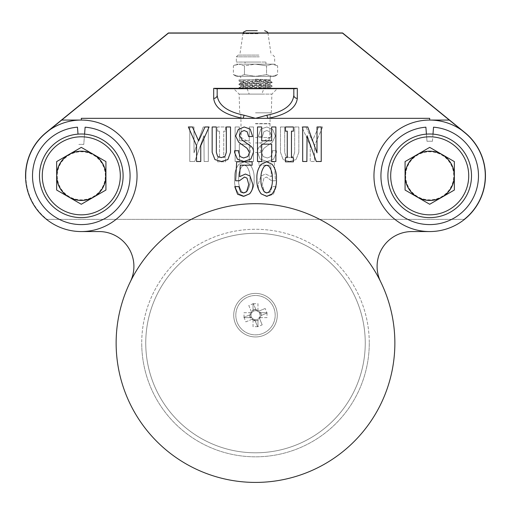 <?xml version="1.0" encoding="UTF-8"?>
<svg xmlns="http://www.w3.org/2000/svg" width="511" height="511" viewBox="0 0 511 511"><rect width="100%" height="100%" fill="white"/><g stroke="black" fill="none" stroke-linecap="round" stroke-linejoin="round"><path stroke-width="0.38" stroke-dasharray="2.56 1.92" d="M255.5 142.933L260.725 142.933L255.5 142.933M255.5 152.495L260.725 152.495L255.5 152.495M454.094 175.816A24.387 24.387 0 0 1 429.706 200.203A24.387 24.387 0 0 1 405.319 175.816A24.387 24.387 0 0 0 429.706 200.203A24.387 24.387 0 0 0 454.094 175.816A24.387 24.387 0 0 0 429.706 151.428A24.387 24.387 0 0 0 405.319 175.816A24.387 24.387 0 0 1 429.706 151.428A24.387 24.387 0 0 1 454.094 175.816M105.681 175.816A24.387 24.387 0 0 1 81.294 200.203A24.387 24.387 0 0 1 56.906 175.816A24.387 24.387 0 0 0 81.294 200.203A24.387 24.387 0 0 0 105.681 175.816A24.387 24.387 0 0 0 81.294 151.428A24.387 24.387 0 0 0 56.906 175.816A24.387 24.387 0 0 1 81.294 151.428A24.387 24.387 0 0 1 105.681 175.816M133.908 266.403A34.844 34.844 0 0 1 130.35 281.733A139.362 139.362 0 0 0 255.5 482.416A139.362 139.362 0 0 0 394.862 343.053A139.362 139.362 0 0 0 255.5 203.685A139.362 139.362 0 0 0 116.138 343.053A139.362 139.362 0 0 1 380.65 281.733A139.362 139.362 0 0 1 394.862 343.053A139.362 139.362 0 0 0 130.35 281.733A34.844 34.844 0 0 0 99.064 231.56L81.294 231.56A55.744 55.744 0 0 0 137.044 175.816A55.744 55.744 0 0 0 81.294 120.066A55.744 55.744 0 0 1 137.044 175.816A55.744 55.744 0 0 0 46.092 132.592A55.744 55.744 0 0 0 81.294 231.56A55.744 55.744 0 0 0 137.044 175.816A55.744 55.744 0 0 1 81.294 231.56L99.064 231.56L81.294 231.56A55.744 55.744 0 0 1 25.55 175.816A55.744 55.744 0 0 0 81.294 231.56M429.706 231.56L411.936 231.56L429.706 231.56A55.744 55.744 0 0 1 373.956 175.816A55.744 55.744 0 0 1 429.706 120.066A55.744 55.744 0 0 0 373.956 175.816A55.744 55.744 0 0 0 429.706 231.56A55.744 55.744 0 0 0 464.908 132.592A55.744 55.744 0 0 1 485.45 175.816A55.744 55.744 0 0 0 429.706 120.066A55.744 55.744 0 0 0 373.956 175.816A55.744 55.744 0 0 0 429.706 231.56A55.744 55.744 0 0 0 485.45 175.816A55.744 55.744 0 0 1 429.706 231.56L411.936 231.56A34.844 34.844 0 0 0 380.65 281.733A34.844 34.844 0 0 1 380.644 281.727M61.467 120.066L46.092 132.592A55.744 55.744 0 0 0 25.55 175.816A55.744 55.744 0 0 1 46.092 132.592L168.4 32.966L46.092 132.592L168.4 32.966L342.6 32.966L168.4 32.966L342.6 32.966L449.533 120.066L429.706 120.066L429.706 118.328L81.294 118.328L81.294 120.066L81.294 118.328L81.294 120.066L61.467 120.066L168.4 32.966L342.6 32.966L449.533 120.066M369.274 343.053A113.774 113.774 0 0 1 255.5 456.821A113.774 113.774 0 0 1 141.726 343.053A113.774 113.774 0 0 0 255.5 456.821A113.774 113.774 0 0 0 369.274 343.053A113.774 113.774 0 0 0 255.5 229.279A113.774 113.774 0 0 0 141.726 343.053A113.774 113.774 0 0 1 255.5 229.279A113.774 113.774 0 0 1 369.274 343.053M145.75 343.053A109.75 109.75 0 0 0 255.5 452.797A109.75 109.75 0 0 0 365.25 343.053A109.75 109.75 0 0 1 255.5 452.797A109.75 109.75 0 0 1 145.75 343.053A109.75 109.75 0 0 1 255.5 233.303A109.75 109.75 0 0 1 365.25 343.053A109.75 109.75 0 0 0 255.5 233.303A109.75 109.75 0 0 0 145.75 343.053A109.75 109.75 0 0 1 255.5 233.303A109.75 109.75 0 0 1 365.25 343.053A109.75 109.75 0 0 0 255.5 233.303A109.75 109.75 0 0 0 145.75 343.053A109.75 109.75 0 0 0 255.5 452.797A109.75 109.75 0 0 0 365.25 343.053A109.75 109.75 0 0 1 255.5 452.797A109.75 109.75 0 0 1 145.75 343.053M105.33 175.816A24.036 24.036 0 0 0 81.294 151.78A24.036 24.036 0 0 0 57.258 175.816A24.036 24.036 0 0 0 81.294 199.852A24.036 24.036 0 0 0 105.33 175.816M405.67 175.816A24.036 24.036 0 0 0 429.706 199.852A24.036 24.036 0 0 0 453.742 175.816A24.036 24.036 0 0 0 429.706 151.78A24.036 24.036 0 0 0 405.67 175.816M255.5 137.491L269.782 137.491L255.5 137.491M255.5 123.796L269.782 123.796L255.5 123.796M255.5 123.553L270.191 123.553L255.5 123.553M255.5 112.822L271.309 112.822L255.5 112.822M261.798 94.101L239.129 94.101L271.871 94.101L261.798 94.101L263.868 88.71L277.256 88.71L217.175 88.71L293.825 88.71L215.246 88.71L213.694 88.346L213.694 98.387C214.869 108.179 224.623 114.828 242.955 118.328A3.481 1.035 98.9 0 0 244.003 115.211C227.197 111.711 218.254 105.062 217.175 95.27L217.175 88.71L217.175 95.27A3.481 3.117 180 0 1 213.694 98.387M78.017 134.131A41.806 41.806 0 0 0 39.488 175.816A41.806 41.806 0 0 0 81.294 217.622A41.806 41.806 0 0 0 123.106 175.816A41.806 41.806 0 0 0 78.017 134.131L77.468 127.188A48.775 48.775 0 0 0 39.705 201.302A48.775 48.775 0 0 0 122.883 201.302A48.775 48.775 0 0 0 85.12 127.188L83.766 144.46A31.446 31.446 0 0 0 78.828 144.46A31.446 31.446 0 0 1 83.766 144.46L84.577 134.131M387.894 175.816A41.806 41.806 0 0 0 429.706 217.622A41.806 41.806 0 0 0 471.512 175.816A41.806 41.806 0 0 0 426.423 134.131A41.806 41.806 0 0 0 387.894 175.816M277.275 315.178A21.775 21.775 0 0 1 255.5 336.953A21.775 21.775 0 0 1 233.725 315.178A21.775 21.775 0 0 0 255.5 336.953A21.775 21.775 0 0 0 277.275 315.178A21.775 21.775 0 0 1 255.5 336.953A21.775 21.775 0 0 1 233.725 315.178A21.775 21.775 0 0 0 255.5 336.953A21.775 21.775 0 0 0 277.275 315.178A21.775 21.775 0 0 0 255.5 293.403A21.775 21.775 0 0 0 233.725 315.178A21.775 21.775 0 0 1 255.5 293.403A21.775 21.775 0 0 1 277.275 315.178A21.775 21.775 0 0 0 255.5 293.403A21.775 21.775 0 0 0 233.725 315.178A21.775 21.775 0 0 1 255.5 293.403A21.775 21.775 0 0 1 277.275 315.178M235.814 315.178A19.686 19.686 0 0 0 255.5 334.865A19.686 19.686 0 0 0 275.186 315.178A19.686 19.686 0 0 0 255.5 295.492A19.686 19.686 0 0 0 235.814 315.178A19.686 19.686 0 0 1 255.5 295.492A19.686 19.686 0 0 1 275.186 315.178A19.686 19.686 0 0 1 255.5 334.865A19.686 19.686 0 0 1 235.814 315.178A19.686 19.686 0 0 0 259.345 334.481A19.686 19.686 0 0 0 273.685 307.635A19.686 19.686 0 0 0 247.963 296.993A19.686 19.686 0 0 0 237.315 322.716A19.686 19.686 0 0 0 263.037 333.364A19.686 19.686 0 0 0 251.655 295.869A19.686 19.686 0 0 0 235.814 315.178M251.789 317.65A4.458 4.458 0 0 1 257.972 311.467A4.458 4.458 0 0 1 257.972 318.89A4.458 4.458 0 0 1 251.789 317.65L250.812 317.65A5.302 5.302 0 0 0 253.028 319.867L253.028 318.89L253.028 320.684L257.972 320.684L257.972 318.89L257.972 319.867A5.302 5.302 0 0 0 260.188 317.65L259.211 317.65A4.458 4.458 0 0 0 256.362 310.803L253.379 303.611L256.362 310.803A4.458 4.458 0 0 0 251.795 312.694L249.994 312.706L249.994 317.65L251.789 317.65M25.901 175.816A55.399 55.399 0 0 0 47.057 219.366L46.501 219.366A55.744 55.744 0 0 1 25.55 175.816A55.744 55.744 0 0 0 46.501 219.366L464.499 219.366A55.744 55.744 0 0 0 464.908 132.592A55.744 55.744 0 0 1 464.499 219.366L463.943 219.366A55.399 55.399 0 0 0 464.691 132.86A55.399 55.399 0 0 1 463.943 219.366L47.057 219.366A55.399 55.399 0 0 1 46.309 132.86L168.521 33.317L342.479 33.317L464.691 132.86L342.479 33.317L168.521 33.317L46.309 132.86A55.399 55.399 0 0 0 25.901 175.816M259.269 62.061L236.338 62.061L259.269 62.061M258.924 55.092L238.081 55.092L258.924 55.092M258.585 55.092L239.819 55.092L258.585 55.092M245.05 62.061L265.95 62.061L245.05 62.061L245.05 64.15L265.95 64.15L245.05 64.15M265.95 62.061L265.95 64.15M274.663 64.15L272.095 64.15L277.626 65.862L272.095 64.15L236.338 64.15L255.5 64.15L244.437 65.862L238.905 64.15L244.437 65.862L255.5 64.15L266.563 65.862L255.5 64.15L274.663 64.15L277.626 65.862L277.626 74.632L272.095 76.343L266.563 74.632L266.563 65.862L272.095 64.15L266.563 65.862L266.563 74.632L272.095 76.343L277.626 74.632L274.663 76.343L272.095 76.343L274.663 76.343M236.338 76.343L233.374 74.632L238.905 76.343L236.338 76.343L238.905 76.343L233.374 74.632L233.374 65.862L238.905 64.15L233.374 65.862L236.338 64.15M240.694 76.343L270.306 76.343L240.694 76.343L240.694 79.831L255.5 79.831L255.5 81.313L272.095 82.233C273.27 82.839 238.171 83.453 238.905 84.079L238.937 84.571L240.936 85.727L270.095 87.534L249.368 88.71L270.568 88.71L239.716 88.71L238.905 88.224L249.368 88.71M270.306 76.343L270.306 79.831L240.694 79.831M255.5 81.313L255.5 80.163L270.095 81.083L245.178 82.463L240.936 82.891L238.905 84.079L272.095 85.925L243.773 87.304L238.905 87.764L238.905 88.224C237.883 87.611 273.117 86.998 272.095 86.385L270.064 87.573M240.936 82.891L270.095 84.769L245.178 86.155L240.936 86.576L238.905 87.764C238.893 88.084 246.43 88.377 256.215 88.71M270.064 84.73L272.063 85.886L272.095 86.385C273.117 85.771 237.883 85.152 238.905 84.539C237.883 83.925 273.117 83.312 272.095 82.693L270.064 83.887L265.822 84.309L240.936 85.727M270.064 81.045L272.063 82.201L272.095 82.693C273.117 82.079 237.883 81.466 238.905 80.853L258.425 79.831L238.905 79.831L238.905 80.853L240.936 82.041L270.064 83.887M238.905 79.831L255.5 79.831L255.5 79.116L270.095 80.163L240.936 82.041M254.638 319.554A4.458 4.458 0 0 0 259.205 317.663L261.006 317.65L261.006 312.706L259.211 312.706L260.188 312.706A5.302 5.302 0 0 0 257.972 310.49L257.972 311.467L257.972 309.672L253.028 309.672L253.028 311.467L253.028 310.49A5.302 5.302 0 0 0 250.812 312.706L251.789 312.706A4.458 4.458 0 0 0 251.125 314.316L243.932 317.299L251.125 314.316A4.458 4.458 0 0 0 254.638 319.554L257.621 326.746L254.638 319.554M249.828 193.886C253.073 189.53 254.491 184.567 254.082 179.003C254.478 173.497 253.06 168.592 249.828 164.299L244.341 161.821L238.848 164.299C235.616 168.592 234.198 173.497 234.594 179.003C234.185 184.573 235.603 189.53 238.848 193.886L244.341 196.352L249.828 193.886C253.073 189.53 254.491 184.567 254.082 179.003C254.478 173.497 253.06 168.592 249.828 164.299L244.341 161.821L238.848 164.299C235.616 168.592 234.198 173.497 234.594 179.003C234.185 184.573 235.603 189.53 238.848 193.886L244.341 196.352L249.828 193.886M276.227 186.624L272.152 186.624L270.383 191.938L267.368 192.998L264.359 191.58L262.232 184.497L264.002 178.115L266.487 177.055L271.622 180.773L275.397 180.773L274.33 161.821L258.866 161.821L258.866 165.174L270.734 165.174L271.443 176.697L265.599 174.04L260.993 175.988L258.157 184.497C258.023 188.099 259.147 191.229 261.523 193.886L267.547 196.352L273.391 194.237L276.227 186.624L272.152 186.624L270.383 191.938L267.368 192.998L264.359 191.58L262.232 184.497L264.002 178.115L266.487 177.055L271.622 180.773L275.397 180.773L274.33 161.821L258.866 161.821L258.866 165.174L270.734 165.174L271.443 176.697L265.599 174.04L260.993 175.988L258.157 184.497C258.023 188.099 259.147 191.229 261.523 193.886L267.547 196.352L273.391 194.237L276.227 186.624M193.969 126.977L189.773 126.977L189.773 161.508L194.736 161.508L203.946 135.658L204.125 161.508L208.316 161.508L208.316 126.977L203.237 126.977L194.027 152.84L193.969 126.977L189.773 126.977L189.773 161.508L194.736 161.508L203.946 135.658L204.125 161.508L208.316 161.508L208.316 126.977L203.237 126.977L194.027 152.84L193.969 126.977M219.538 131.174L219.538 157.624L217.59 157.624L217.59 161.821L225.562 161.821L225.562 157.624L223.729 157.624L223.729 131.174L225.562 131.174L225.562 126.977L217.59 126.977L217.59 131.174L219.538 131.174L219.538 157.624L217.59 157.624L217.59 161.821L225.562 161.821L225.562 157.624L223.729 157.624L223.729 131.174L225.562 131.174L225.562 126.977L217.59 126.977L217.59 131.174L219.538 131.174M249.298 161.508L253.494 161.508L253.494 126.977L249.298 126.977L249.298 140.793L239.32 140.793L239.32 126.977L235.124 126.977L235.124 161.508L239.32 161.508L239.32 144.147L249.298 144.147L249.298 161.508L253.494 161.508L253.494 126.977L249.298 126.977L249.298 140.793L239.32 140.793L239.32 126.977L235.124 126.977L235.124 161.508L239.32 161.508L239.32 144.147L249.298 144.147L249.298 161.508M271.443 135.479L268.965 139.912L261.523 145.226C258.873 146.695 257.512 148.944 257.448 151.959L260.105 159.042L267.017 161.508L273.57 159.221L276.406 152.489L276.406 150.719L272.331 150.719L272.331 152.31L270.913 156.564L267.368 157.982L263.12 156.564L261.523 152.489L264.002 148.235L272.331 142.211L275.34 136.015L272.682 129.455L266.838 126.977L260.814 129.104L258.336 136.546L262.411 136.546L263.829 131.761L266.838 130.522L269.853 131.761L271.443 135.479L268.965 139.912L261.523 145.226C258.873 146.695 257.512 148.944 257.448 151.959L260.105 159.042L267.017 161.508L273.57 159.221L276.406 152.489L276.406 150.719L272.331 150.719L272.331 152.31L270.913 156.564L267.368 157.982L263.12 156.564L261.523 152.489L264.002 148.235L272.331 142.211L275.34 136.015L272.682 129.455L266.838 126.977L260.814 129.104L258.336 136.546L262.411 136.546L263.829 131.761L266.838 130.522L269.853 131.761L271.443 135.479M298.846 152.31L298.846 126.977L294.649 126.977L294.649 152.31L293.41 156.385L289.692 157.624L285.968 156.385L284.672 152.31L284.672 126.977L280.482 126.977L280.482 152.31L283.139 159.573L289.513 161.508L296.067 159.573L298.846 152.31L298.846 126.977L294.649 126.977L294.649 152.31L293.41 156.385L289.692 157.624L285.968 156.385L284.672 152.31L284.672 126.977L280.482 126.977L280.482 152.31L283.139 159.573L289.513 161.508L296.067 159.573L298.846 152.31M322.645 126.977L318.57 126.977L312.368 140.972L305.987 126.977L301.918 126.977L310.241 145.756L310.241 161.508L314.437 161.508L314.437 145.756L322.645 126.977L318.57 126.977L312.368 140.972L305.987 126.977L301.918 126.977L310.241 145.756L310.241 161.508L314.437 161.508L314.437 145.756L322.645 126.977M411.936 231.56A34.844 34.844 0 0 0 380.65 281.733M429.706 118.328L429.706 120.066L429.706 118.328M266.998 115.211A3.481 1.035 -98.9 0 0 268.045 118.328C286.377 114.828 296.131 108.179 297.306 98.387A3.481 3.117 180 0 1 293.825 95.27C292.746 105.062 283.803 111.711 266.998 115.211L255.5 118.328L244.003 115.211M213.694 88.346L297.306 88.346L293.825 88.71L293.825 95.27L293.825 88.71L263.868 88.71M116.138 343.053A139.362 139.362 0 0 0 255.5 482.416A139.362 139.362 0 0 0 394.862 343.053A139.362 139.362 0 0 1 255.5 482.416A139.362 139.362 0 0 1 116.138 343.053M238.669 179.003C238.292 174.277 239.41 170.022 242.035 166.247L244.341 165.187L246.641 166.247C249.24 170.035 250.364 174.289 250.007 179.003C250.396 183.788 249.272 188.099 246.641 191.938L244.341 192.998L242.035 191.938C239.404 188.099 238.279 183.788 238.669 179.003C238.292 174.277 239.41 170.022 242.035 166.247L244.341 165.187L246.641 166.247C249.24 170.035 250.364 174.289 250.007 179.003C250.396 183.788 249.272 188.099 246.641 191.938L244.341 192.998L242.035 191.938C239.404 188.099 238.279 183.788 238.669 179.003M130.35 281.733A34.844 34.844 0 0 0 99.064 231.56M261.172 193.886C257.927 189.53 256.509 184.567 256.918 179.003C256.522 173.497 257.94 168.592 261.172 164.299L266.659 161.821L272.152 164.299C275.384 168.592 276.802 173.497 276.406 179.003C276.815 184.573 275.397 189.53 272.152 193.886L266.659 196.352L261.172 193.886M234.773 186.624L238.848 186.624L240.617 191.938L243.632 192.998L246.641 191.58L248.768 184.497L246.998 178.115L244.514 177.055L239.378 180.773L235.603 180.773L236.67 161.821L252.134 161.821L252.134 165.174L240.266 165.174L239.557 176.697L245.401 174.04L250.007 175.988L252.843 184.497C252.977 188.099 251.853 191.229 249.477 193.886L243.453 196.352L237.609 194.237L234.773 186.624M317.031 126.977L321.227 126.977L321.227 161.508L316.264 161.508L307.054 135.658L306.875 161.508L302.684 161.508L302.684 126.977L307.763 126.977L316.973 152.84L317.031 126.977M291.462 131.174L291.462 157.624L293.41 157.624L293.41 161.821L285.438 161.821L285.438 157.624L287.271 157.624L287.271 131.174L285.438 131.174L285.438 126.977L293.41 126.977L293.41 131.174L291.462 131.174M261.702 161.508L257.506 161.508L257.506 126.977L261.702 126.977L261.702 140.793L271.68 140.793L271.68 126.977L275.876 126.977L275.876 161.508L271.68 161.508L271.68 144.147L261.702 144.147L261.702 161.508M239.557 135.479L242.035 139.912L249.477 145.226C252.127 146.695 253.488 148.944 253.552 151.959L250.895 159.042L243.983 161.508L237.43 159.221L234.594 152.489L234.594 150.719L238.669 150.719L238.669 152.31L240.087 156.564L243.632 157.982L247.88 156.564L249.477 152.489L246.998 148.235L238.669 142.211L235.66 136.015L238.318 129.455L244.162 126.977L250.186 129.104L252.664 136.546L248.589 136.546L247.171 131.761L244.162 130.522L241.147 131.761L239.557 135.479M212.154 152.31L212.154 126.977L216.351 126.977L216.351 152.31L217.59 156.385L221.308 157.624L225.032 156.385L226.328 152.31L226.328 126.977L230.518 126.977L230.518 152.31L227.861 159.573L221.487 161.508L214.933 159.573L212.154 152.31M188.355 126.977L192.43 126.977L198.632 140.972L205.013 126.977L209.082 126.977L200.759 145.756L200.759 161.508L196.563 161.508L196.563 145.756L188.355 126.977M268.965 191.938C271.596 188.099 272.721 183.788 272.331 179.003C272.708 174.277 271.59 170.022 268.965 166.247L266.659 165.187L264.359 166.247C261.76 170.035 260.636 174.289 260.993 179.003C260.604 183.788 261.728 188.099 264.359 191.938L266.659 192.998L268.965 191.938M247.132 88.71L249.202 94.101M81.294 147.366L105.93 161.591L105.93 190.041L81.294 204.259L56.657 190.041L56.657 161.591L81.294 147.366M432.983 134.131L432.421 141.317A34.601 34.601 0 0 0 426.992 141.317L426.423 134.131M429.706 204.259L405.07 190.041L405.07 161.591L429.706 147.366L454.343 161.591L454.343 190.041L429.706 204.259M432.421 141.317L433.532 127.188A48.775 48.775 0 0 1 471.295 201.302A48.775 48.775 0 0 1 388.117 201.302A48.775 48.775 0 0 1 425.88 127.188L426.992 141.317A34.601 34.601 0 0 1 432.421 141.317M250.812 312.706L244.003 312.706L244.003 317.65L249.994 317.65M244.003 312.706L249.994 312.706M260.188 317.65L266.998 317.65L266.998 312.706L261.006 312.706M266.998 317.65L261.006 317.65M257.972 310.49L257.972 303.681L253.028 303.681L253.028 309.672M257.972 303.681L257.972 309.672M253.028 319.867L253.028 326.676L257.972 326.676L257.972 320.684M253.028 326.676L253.028 320.684M244.003 317.65L250.812 317.65M257.972 326.676L257.972 319.867M266.998 312.706L260.188 312.706M253.028 303.681L253.028 310.49M25.55 175.816A55.744 55.744 0 0 1 46.092 132.592A55.744 55.744 0 0 0 25.55 175.816M168.521 33.317L168.4 32.966L168.521 33.317M342.479 33.317L342.6 32.966L342.479 33.317M464.908 132.592L464.691 132.86L464.908 132.592L342.6 32.966L168.4 32.966L46.092 132.592L46.309 132.86L46.092 132.592M244.437 74.632L244.437 65.862L244.437 74.632L255.5 76.343L266.563 74.632L255.5 76.343L244.437 74.632L238.905 76.343L244.437 74.632M272.095 76.343L238.905 76.343L272.095 76.343M240.936 86.576L270.064 88.422M255.5 80.163L255.5 79.237M258.425 79.831L269.361 79.831L255.5 79.116M270.064 80.201L270.702 79.831L269.361 79.831L270.306 79.831M255.992 309.896A5.302 5.302 0 0 1 258.885 311.097L265.171 308.491L267.068 313.058L260.782 315.664A5.302 5.302 0 0 1 259.582 318.564L262.188 324.849L257.621 326.746M243.932 317.299L245.829 321.866L252.115 319.26A5.302 5.302 0 0 0 255.008 320.454M253.379 303.611L248.812 305.508L251.418 311.793A5.302 5.302 0 0 0 250.218 314.687M267.068 313.058L260.782 315.664M259.582 318.564L259.205 317.663L259.895 319.318L255.321 321.208M262.188 324.849L259.895 319.318M252.115 319.26L253.015 318.883L251.361 319.573L249.47 315M245.829 321.866L251.361 319.573M251.418 311.793L251.795 312.694L251.105 311.039L255.679 309.149M248.812 305.508L251.105 311.039M258.885 311.097L257.985 311.474L259.639 310.784L261.53 315.357M265.171 308.491L259.639 310.784M259.269 56.836L236.338 56.836L259.269 56.836M257.978 33.694L242.878 33.694L257.978 33.694M260.725 152.495L260.725 142.933L269.782 137.491L270.191 112.822M271.309 112.822L271.871 94.101L277.256 88.71M272.919 55.092L274.663 56.836L274.663 62.061M267.936 32.966L271.181 55.092M250.275 152.495L250.275 142.933L241.218 137.491L240.809 112.822M239.691 112.822L239.129 94.101L233.744 88.71M238.081 55.092L236.338 56.836L236.338 62.061M243.064 32.966L239.819 55.092M270.095 81.083L270.095 80.163M240.905 82.929L240.905 82.003M270.095 84.769L270.095 83.849M240.905 86.615L240.905 85.695M270.095 88.454L270.095 87.534"/><path stroke-width="0.77" d="M81.294 231.56L99.064 231.56A34.844 34.844 0 0 1 133.908 266.403M380.65 281.733A34.844 34.844 0 0 1 411.936 231.56L429.706 231.56M137.044 175.816A55.744 55.744 0 0 0 81.294 120.066A55.744 55.744 0 0 0 25.55 175.816A55.744 55.744 0 0 0 81.294 231.56A55.744 55.744 0 0 0 137.044 175.816M116.138 343.053A139.362 139.362 0 0 1 255.5 203.685A139.362 139.362 0 0 1 394.862 343.053A139.362 139.362 0 0 1 255.5 482.416A139.362 139.362 0 0 1 116.138 343.053M485.45 175.816A55.744 55.744 0 0 0 429.706 120.066A55.744 55.744 0 0 0 373.956 175.816A55.744 55.744 0 0 0 429.706 231.56A55.744 55.744 0 0 0 485.45 175.816M39.488 175.816A41.806 41.806 0 0 1 81.294 134.003A41.806 41.806 0 0 1 123.106 175.816A41.806 41.806 0 0 1 81.294 217.622A41.806 41.806 0 0 1 39.488 175.816A41.806 41.806 0 0 1 81.294 134.003A41.806 41.806 0 0 1 123.106 175.816A41.806 41.806 0 0 1 81.294 217.622A41.806 41.806 0 0 1 39.488 175.816M93.615 197.15A24.637 24.637 0 0 0 93.615 154.482A24.637 24.637 0 0 0 56.657 175.816A24.637 24.637 0 0 0 93.615 197.15M471.512 175.816A41.806 41.806 0 0 1 429.706 217.622A41.806 41.806 0 0 1 387.894 175.816A41.806 41.806 0 0 1 429.706 134.003A41.806 41.806 0 0 1 471.512 175.816A41.806 41.806 0 0 1 429.706 217.622A41.806 41.806 0 0 1 387.894 175.816A41.806 41.806 0 0 1 429.706 134.003A41.806 41.806 0 0 1 471.512 175.816M417.385 154.482A24.637 24.637 0 0 0 417.385 197.15A24.637 24.637 0 0 0 454.343 175.816A24.637 24.637 0 0 0 417.385 154.482M257.301 30.705L246.328 30.705L257.301 30.705M380.644 281.727A34.844 34.844 0 0 1 411.936 231.56M46.092 132.592L61.467 120.066L81.294 120.066L81.294 118.328L242.955 118.328C224.623 114.828 214.869 108.179 213.694 98.387L213.694 88.346L217.175 88.71L215.246 88.71L217.175 88.71L217.175 95.27L217.175 88.71L293.825 88.71L293.825 95.27A3.481 3.117 180 0 0 297.306 98.387L297.306 88.346L293.825 88.71L295.754 88.71L293.825 88.71L293.825 95.27C292.746 105.062 283.803 111.711 266.998 115.211A3.481 1.035 -98.9 0 0 268.045 118.328L429.706 118.328L429.706 120.066L449.533 120.066L464.908 132.592M99.064 231.56A34.844 34.844 0 0 1 130.35 281.733M213.694 98.387A3.481 3.117 180 0 0 217.175 95.27C218.254 105.062 227.197 111.711 244.003 115.211A3.481 1.035 98.9 0 1 242.955 118.328L268.045 118.328C286.377 114.828 296.131 108.179 297.306 98.387L297.306 88.346L213.694 88.346M244.003 115.211L255.5 118.328L266.998 115.211M449.533 120.066L342.6 32.966L168.4 32.966L61.467 120.066M247.132 88.71L263.868 88.71M188.355 126.977L192.43 126.977L198.632 140.972L205.013 126.977L209.082 126.977L200.759 145.756L200.759 161.508L196.563 161.508L196.563 145.756L188.355 126.977M212.154 152.31L212.154 126.977L216.351 126.977L216.351 152.31L217.59 156.385L221.308 157.624L225.032 156.385L226.328 152.31L226.328 126.977L230.518 126.977L230.518 152.31L227.861 159.573L221.487 161.508L214.933 159.573L212.154 152.31M239.557 135.479L242.035 139.912L249.477 145.226C252.127 146.695 253.488 148.944 253.552 151.959L250.895 159.042L243.983 161.508L237.43 159.221L234.594 152.489L234.594 150.719L238.669 150.719L238.669 152.31L240.087 156.564L243.632 157.982L247.88 156.564L249.477 152.489L246.998 148.235L238.669 142.211L235.66 136.015L238.318 129.455L244.162 126.977L250.186 129.104L252.664 136.546L248.589 136.546L247.171 131.761L244.162 130.522L241.147 131.761L239.557 135.479M261.702 161.508L257.506 161.508L257.506 126.977L261.702 126.977L261.702 140.793L271.68 140.793L271.68 126.977L275.876 126.977L275.876 161.508L271.68 161.508L271.68 144.147L261.702 144.147L261.702 161.508M291.462 131.174L291.462 157.624L293.41 157.624L293.41 161.821L285.438 161.821L285.438 157.624L287.271 157.624L287.271 131.174L285.438 131.174L285.438 126.977L293.41 126.977L293.41 131.174L291.462 131.174M317.031 126.977L321.227 126.977L321.227 161.508L316.264 161.508L307.054 135.658L306.875 161.508L302.684 161.508L302.684 126.977L307.763 126.977L316.973 152.84L317.031 126.977M234.773 186.624L238.848 186.624L240.617 191.938L243.632 192.998L246.641 191.58L248.768 184.497L246.998 178.115L244.514 177.055L239.378 180.773L235.603 180.773L236.67 161.821L252.134 161.821L252.134 165.174L240.266 165.174L239.557 176.697L245.401 174.04L250.007 175.988L252.843 184.497C252.977 188.099 251.853 191.229 249.477 193.886L243.453 196.352L237.609 194.237L234.773 186.624M261.172 193.886C257.927 189.53 256.509 184.567 256.918 179.003C256.522 173.497 257.94 168.592 261.172 164.299L266.659 161.821L272.152 164.299C275.384 168.592 276.802 173.497 276.406 179.003C276.815 184.573 275.397 189.53 272.152 193.886L266.659 196.352L261.172 193.886M272.331 179.003C272.708 174.277 271.59 170.022 268.965 166.247L266.659 165.187L264.359 166.247C261.76 170.035 260.636 174.289 260.993 179.003C260.604 183.788 261.728 188.099 264.359 191.938L266.659 192.998L268.965 191.938C271.596 188.099 272.721 183.788 272.331 179.003M78.017 134.131L77.468 127.188A48.775 48.775 0 0 0 39.705 201.302A48.775 48.775 0 0 0 122.883 201.302A48.775 48.775 0 0 0 85.12 127.188L84.577 134.131M81.294 147.366L105.93 161.591L105.93 190.041L81.294 204.259L56.657 190.041L56.657 161.591L81.294 147.366M429.706 204.259L405.07 190.041L405.07 161.591L429.706 147.366L454.343 161.591L454.343 190.041L429.706 204.259M432.983 134.131L433.532 127.188A48.775 48.775 0 0 1 471.295 201.302A48.775 48.775 0 0 1 388.117 201.302A48.775 48.775 0 0 1 425.88 127.188L426.423 134.131M120.315 175.816A39.021 39.021 0 0 0 81.294 136.795A39.021 39.021 0 0 0 42.272 175.816A39.021 39.021 0 0 0 81.294 214.837A39.021 39.021 0 0 0 120.315 175.816M390.685 175.816A39.021 39.021 0 0 0 429.706 214.837A39.021 39.021 0 0 0 468.728 175.816A39.021 39.021 0 0 0 429.706 136.795A39.021 39.021 0 0 0 390.685 175.816M267.936 32.966L267.4 32.021L264.672 30.705M243.064 32.966L243.6 32.021L246.328 30.705"/></g></svg>
